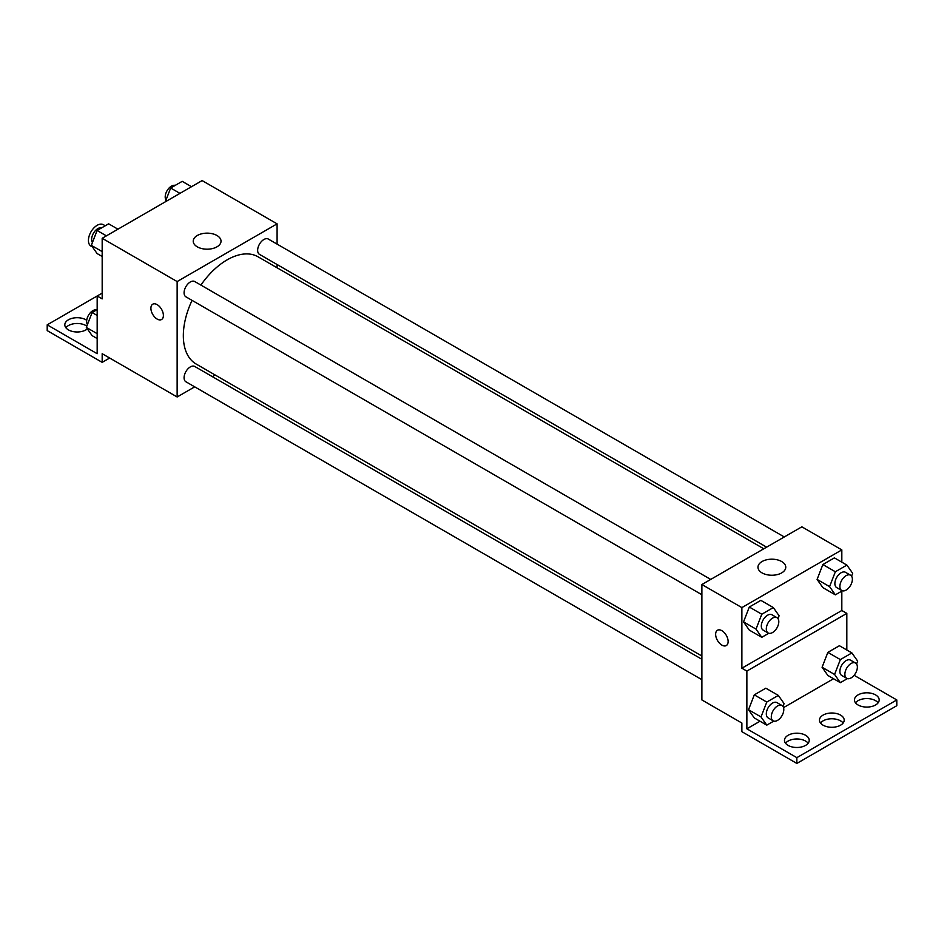 <?xml version="1.0" encoding="UTF-8"?>
<svg xmlns="http://www.w3.org/2000/svg" width="944" height="944" viewBox="0 0 944 944"><rect width="100%" height="100%" fill="white"/><g stroke="black" fill="none" stroke-linecap="round" stroke-linejoin="round"><path stroke-width="1.42" d="M105.244 225.781L103.356 224.684A12.366 7.139 120 0 0 93.834 228A12.366 7.139 120 0 0 88.429 240.449A12.366 7.139 120 0 0 90.99 246.113L92.465 246.962M102.176 293.112L97.173 295.991L97.173 353.705L47.2 324.842L97.173 295.991L102.176 298.882L102.176 238.289L202.122 180.575L277.088 223.858L277.088 244.13M152.739 304.204A8.838 5.098 -120 0 0 151.382 311.284A8.838 5.098 -120 0 0 157.152 319.072A8.838 5.098 60 0 1 151.382 311.284A8.838 5.098 60 0 1 152.727 304.204A8.838 5.098 60 0 1 161.566 309.313A8.838 5.098 60 0 1 161.566 319.509A8.838 5.098 60 0 1 157.152 319.072A8.838 5.098 -120 0 0 161.566 319.509M47.2 324.842L47.2 330.612L102.176 362.354L102.176 353.705L177.142 396.976L177.142 281.56L102.176 238.289M710.726 579.427L194.747 281.536A8.838 5.098 120 0 0 187.939 283.896A8.838 5.098 120 0 0 184.08 292.793A8.838 5.098 120 0 0 185.921 296.829L701.888 594.732M701.888 659.278L194.747 366.473A8.838 5.098 120 0 0 187.939 368.844A8.838 5.098 120 0 0 184.08 377.73A8.838 5.098 120 0 0 185.921 381.777L701.888 679.68M215.173 375.016L212.365 376.644M194.688 386.851L177.142 396.976M277.088 264.532L277.088 267.777M177.142 281.56L277.088 223.858M784.287 536.959L268.32 239.056A8.838 5.098 120 0 0 261.512 241.428A8.838 5.098 120 0 0 257.653 250.313A8.838 5.098 120 0 0 259.482 254.361L766.622 547.154M763.802 548.783L258.066 256.803A61.915 35.742 120 0 0 200.895 285.076M192.057 300.381A61.915 35.742 120 0 0 183.337 335.698A61.915 35.742 120 0 0 196.163 364.042L701.888 656.021M216.955 235.493A13.9 8.024 180 0 1 221.026 241.168A13.9 8.024 180 0 1 207.125 249.192A13.9 8.024 180 0 1 193.225 241.168A13.9 8.024 180 0 1 201.804 233.758A13.9 8.024 180 0 1 216.955 235.493M102.176 362.354L109.669 358.024M65.868 327.733A12.366 7.139 180 0 1 85.928 325.574A12.366 7.139 180 0 1 86.824 326.14M87.379 328.89A12.366 7.139 180 0 1 73.514 331.663A12.366 7.139 180 0 1 64.817 324.842A12.366 7.139 180 0 1 72.452 318.246A12.366 7.139 180 0 1 85.928 319.804A12.366 7.139 180 0 1 86.706 320.287M841.824 591.109L841.824 610.497L741.878 668.21L746.869 671.09L746.869 728.803L796.842 757.654L796.842 763.425L741.878 731.683L741.878 723.033L701.888 699.941L701.888 584.525L801.845 526.823L841.824 549.904L841.824 562.164M717.464 630.25A8.838 5.098 -120 0 0 716.118 637.33A8.838 5.098 -120 0 0 721.889 645.118A8.838 5.098 60 0 1 716.107 637.33A8.838 5.098 60 0 1 717.464 630.25A8.838 5.098 60 0 1 726.302 635.359A8.838 5.098 60 0 1 726.302 645.554A8.838 5.098 60 0 1 721.877 645.118A8.838 5.098 -120 0 0 726.302 645.554M741.878 668.21L741.878 607.606L701.888 584.525M817.091 579.415L822.861 587.628L817.091 579.415L822.861 564.547L817.091 579.415L829.587 586.637L835.357 571.757L846.898 565.102L852.668 573.303L851.559 576.159M834.402 557.88L822.861 564.547L834.402 557.88L846.898 565.102M743.53 621.895L749.3 630.096L743.53 621.895L749.3 607.016L743.53 621.895L756.014 629.105L761.784 614.237L773.337 607.57L779.107 615.783L777.998 618.639M760.84 600.36L749.3 607.016L760.84 600.36L773.337 607.57M741.878 607.606L841.824 549.904M781.691 561.538A13.9 8.024 180 0 1 785.762 567.214A13.9 8.024 180 0 1 771.862 575.238A13.9 8.024 180 0 1 757.961 567.214A13.9 8.024 180 0 1 766.54 559.804A13.9 8.024 180 0 1 781.691 561.538M841.824 610.497L846.827 613.388L846.827 650.003M854.108 675.302L896.8 699.941L896.8 705.711L796.842 763.425M896.8 699.941L796.842 757.654M820.513 723.033A12.366 7.139 180 0 1 840.573 720.862A12.366 7.139 180 0 1 843.145 723.033M855.5 702.832A12.366 7.139 180 0 1 866.816 698.572A12.366 7.139 180 0 1 878.132 702.832M785.538 743.223A12.366 7.139 180 0 1 796.842 738.975A12.366 7.139 180 0 1 808.158 743.223M846.827 613.388L746.869 671.09M748.521 709.723L754.291 717.936L748.521 709.723L754.291 694.855L748.521 709.723L761.017 716.933L766.788 702.065L778.328 695.398L784.098 703.61L782.989 706.466M765.832 688.188L754.291 694.855L765.832 688.188L778.328 695.398M822.082 667.255L827.864 675.456L822.082 667.255L827.864 652.375L822.082 667.255L834.579 674.464L840.349 659.596L851.889 652.929L857.671 661.142L856.562 663.998M839.405 645.72L827.864 652.375L839.405 645.72L851.889 652.929M833.552 678.748L783.544 707.622M759.991 721.228L746.869 728.803M840.573 715.092A12.366 7.139 180 0 1 844.196 720.142A12.366 7.139 180 0 1 831.829 727.281A12.366 7.139 180 0 1 819.463 720.142A12.366 7.139 180 0 1 827.097 713.546A12.366 7.139 180 0 1 840.573 715.092M858.072 704.991A12.366 7.139 180 0 1 854.45 699.941A12.366 7.139 180 0 1 866.816 692.802A12.366 7.139 180 0 1 879.183 699.941A12.366 7.139 180 0 1 871.548 706.537A12.366 7.139 180 0 1 858.072 704.991M788.098 745.394A12.366 7.139 180 0 1 784.476 740.344A12.366 7.139 180 0 1 796.842 733.193A12.366 7.139 180 0 1 809.22 740.344A12.366 7.139 180 0 1 801.586 746.94A12.366 7.139 180 0 1 788.098 745.394M768.805 633.259L761.784 637.318L756.014 629.105M776.971 617.671L771.98 614.792A8.838 5.098 120 0 0 765.171 617.164A8.838 5.098 120 0 0 761.312 626.049A8.838 5.098 120 0 0 763.141 630.096L768.145 632.976A8.838 5.098 120 0 0 776.971 627.878A8.838 5.098 120 0 0 776.971 617.671A8.838 5.098 120 0 0 770.162 620.043A8.838 5.098 120 0 0 766.316 628.94A8.838 5.098 120 0 0 768.145 632.976M761.784 637.318L749.3 630.096M761.784 614.237L749.3 607.016M842.378 590.791L835.357 594.838L829.587 586.637M850.544 575.203L845.541 572.324A8.838 5.098 120 0 0 838.732 574.684A8.838 5.098 120 0 0 834.874 583.581A8.838 5.098 120 0 0 836.714 587.616L841.706 590.507A8.838 5.098 120 0 0 850.544 585.41A8.838 5.098 120 0 0 850.544 575.203A8.838 5.098 120 0 0 843.735 577.575A8.838 5.098 120 0 0 839.877 586.46A8.838 5.098 120 0 0 841.706 590.507M835.357 594.838L822.861 587.628M835.357 571.757L822.861 564.547M773.809 721.098L766.788 725.145L761.017 716.933M781.974 705.51L776.971 702.619A8.838 5.098 120 0 0 770.162 704.991A8.838 5.098 120 0 0 766.316 713.876A8.838 5.098 120 0 0 768.145 717.924L773.136 720.815A8.838 5.098 120 0 0 781.974 715.705A8.838 5.098 120 0 0 781.974 705.51A8.838 5.098 120 0 0 775.166 707.87A8.838 5.098 120 0 0 771.307 716.767A8.838 5.098 120 0 0 773.136 720.815M766.788 725.145L754.291 717.936M766.788 702.065L754.291 694.855M847.37 678.618L840.349 682.677L834.579 674.464M855.535 663.03L850.544 660.151A8.838 5.098 120 0 0 843.735 662.523A8.838 5.098 120 0 0 839.877 671.408A8.838 5.098 120 0 0 841.706 675.456L846.709 678.335A8.838 5.098 120 0 0 855.535 673.237A8.838 5.098 120 0 0 855.535 663.03A8.838 5.098 120 0 0 848.727 665.402A8.838 5.098 120 0 0 844.88 674.299A8.838 5.098 120 0 0 846.709 678.335M840.349 682.677L827.864 675.456M840.349 659.596L827.864 652.375M102.176 256.485L97.102 253.558L91.332 245.357L97.102 230.478L108.643 223.811L117.941 229.18M102.176 251.611L91.332 245.357M106.401 235.847L97.102 230.478M101.622 227.87A8.838 5.098 120 0 0 95.084 230.961A8.838 5.098 120 0 0 91.627 239.41A8.838 5.098 120 0 0 92.441 242.502M165.306 201.839L170.663 188.009L182.216 181.342L191.502 186.711M179.962 193.378L170.663 188.009M175.195 185.402A8.838 5.098 120 0 0 168.646 188.493A8.838 5.098 120 0 0 165.2 196.942A8.838 5.098 120 0 0 166.002 200.022M97.173 338.554L92.111 335.627L86.329 327.415L92.111 312.535L97.173 309.608M97.173 333.669L86.329 327.415M97.173 315.473L92.111 312.535M96.63 309.927A8.838 5.098 120 0 0 90.081 313.03A8.838 5.098 120 0 0 86.636 321.467A8.838 5.098 120 0 0 87.438 324.559"/></g></svg>
